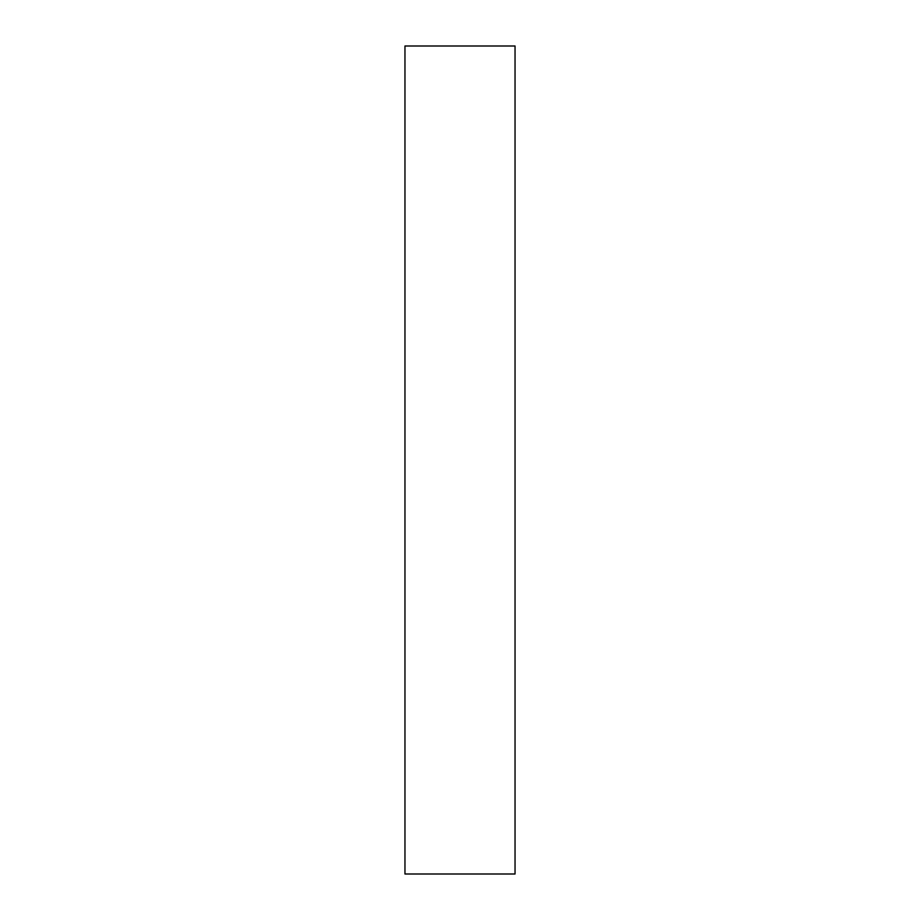 <?xml version="1.0" encoding="UTF-8"?>
<svg xmlns="http://www.w3.org/2000/svg" width="920" height="920" viewBox="0 0 920 920"><rect width="100%" height="100%" fill="white"/><g stroke="black" fill="none" stroke-linecap="round" stroke-linejoin="round"><path stroke-width="1.38" d="M515.039 874L404.961 874L404.961 46L515.039 46L515.039 874"/></g></svg>
